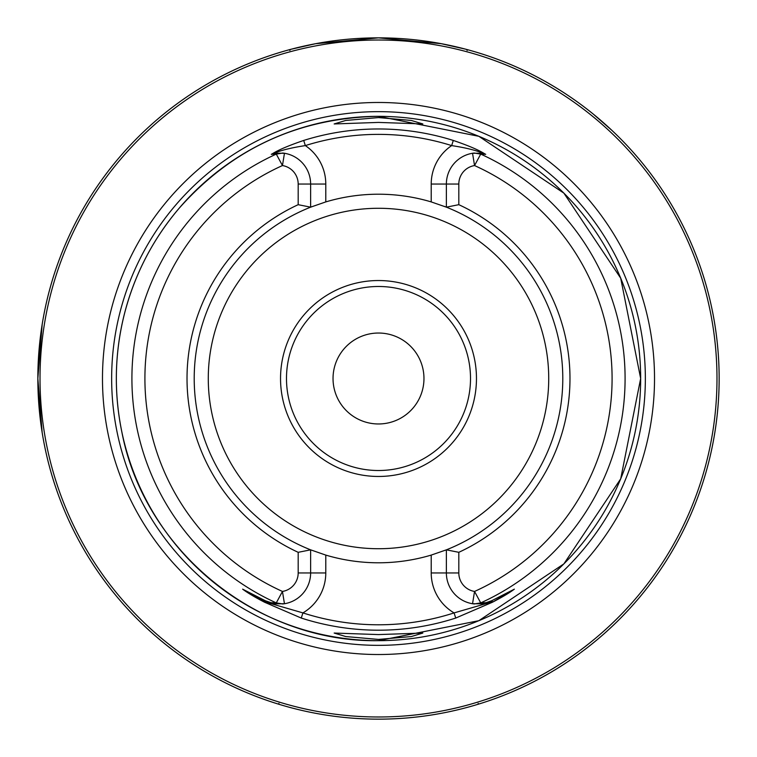 <?xml version="1.0" encoding="UTF-8"?>
<svg xmlns="http://www.w3.org/2000/svg" width="757" height="757" viewBox="0 0 757 757"><rect width="100%" height="100%" fill="white"/><g stroke="black" fill="none" stroke-linecap="round" stroke-linejoin="round"><path stroke-width="1.14" d="M423.967 378.5A45.467 45.467 0 0 1 378.5 423.967A45.467 45.467 0 0 1 333.033 378.5A45.467 45.467 0 0 1 378.5 333.033A45.467 45.467 0 0 1 423.967 378.5M42.174 432.625L37.85 378.5L38.011 389.07M38.484 399.299L39.194 408.742M40.007 416.747L41.55 428.566M378.5 639.419L411.297 636.552L422.841 633.051L378.5 634.584L334.159 633.051L345.741 636.552L378.5 639.419M378.5 117.581L345.694 120.458L334.159 123.949L378.5 122.416L422.841 123.949L411.288 120.448L378.5 117.581M310.938 549.961A184.292 184.292 0 0 1 310.625 549.837L310.625 572.964A31.179 31.179 0 0 1 284.452 603.736L274.971 603.812A31.179 31.179 0 0 1 273.561 603.575L265.3 600.736L243.111 589.438L264.742 601.834L302.923 612.905A246.29 246.29 0 0 0 454.077 612.905A46.328 46.328 0 0 1 431.216 572.964L431.216 555.089L446.375 549.837A184.292 184.292 0 0 1 445.154 550.311M378.5 654.521A276.021 276.021 0 0 1 102.479 378.5A276.021 276.021 0 0 1 378.5 102.479A276.021 276.021 0 0 1 654.521 378.5A276.021 276.021 0 0 1 378.5 654.521M476.465 378.5A97.965 97.965 0 0 1 378.5 476.465A97.965 97.965 0 0 1 280.535 378.5A97.965 97.965 0 0 1 378.5 280.535A97.965 97.965 0 0 1 476.465 378.5M470.513 378.5A92.013 92.013 0 0 1 378.5 470.513A92.013 92.013 0 0 1 286.487 378.5A92.013 92.013 0 0 1 378.5 286.487A92.013 92.013 0 0 1 470.513 378.5M465.602 49.177L441.18 43.669L378.5 37.85A340.65 340.65 0 0 1 719.15 378.5A340.65 340.65 0 0 1 378.5 719.15A340.65 340.65 0 0 1 37.85 378.5A340.65 340.65 0 0 1 378.5 37.85L315.584 43.707L291.095 49.252M458.818 204.683L446.375 207.163A184.292 184.292 0 0 1 446.375 549.837L458.818 552.317L458.818 572.964A18.726 18.726 0 0 0 474.544 591.444L480.714 602.903L485.71 602.695A248.514 248.514 0 0 1 484.783 603.14L491.69 600.736L514.363 589.154C509.537 592.788 502.232 597.15 492.457 602.222L455.733 618.053A251.693 251.693 0 0 1 301.267 618.053L264.543 602.222C254.693 597.103 247.397 592.74 242.637 589.154L265.31 600.736L272.217 603.14A248.514 248.514 0 0 1 271.29 602.695L276.286 602.903L282.456 591.444A18.726 18.726 0 0 0 298.182 572.964L298.182 552.317A191.474 191.474 0 0 1 298.182 204.683L298.182 184.036A18.726 18.726 0 0 0 282.456 165.556L276.286 154.097L271.29 154.305A248.514 248.514 0 0 1 272.227 153.86C278.169 150.047 288.663 145.571 303.708 140.442A249.526 249.526 0 0 1 453.292 140.442C468.337 145.571 478.831 150.047 484.773 153.86A248.514 248.514 0 0 1 485.71 154.305L480.714 154.097L474.544 165.556A18.726 18.726 0 0 0 458.818 184.036L458.818 204.683A191.474 191.474 0 0 1 458.818 552.317M431.216 555.089A184.292 184.292 0 0 1 325.784 555.089L325.784 572.964A46.328 46.328 0 0 1 302.923 612.905L301.267 618.053M298.182 552.317L310.625 549.837L325.784 555.089M310.625 549.837A184.292 184.292 0 0 1 310.625 207.163L298.182 204.683M612.053 130.516L593.365 114.165A340.65 340.65 0 0 0 467.268 49.621A340.65 340.65 0 0 1 593.365 114.165A340.65 340.65 0 0 0 466.463 49.404L467.192 50.435M642.835 163.635A340.65 340.65 0 0 1 478.263 704.209A340.65 340.65 0 0 0 642.835 163.635A340.65 340.65 0 0 1 478.367 704.18A340.65 340.65 0 0 0 642.835 163.635A340.65 340.65 0 0 1 478.367 704.18L478.159 703.395M37.85 378.5L42.174 324.375L40.916 332.929M40.746 334.206L37.85 377.715M278.633 704.18A340.65 340.65 0 0 1 37.859 375.851A340.65 340.65 0 0 0 278.633 704.18M38.011 367.949A340.65 340.65 0 0 1 289.732 49.621A340.65 340.65 0 0 0 38.011 367.949M278.917 703.423L278.737 704.209M290.537 49.404L289.808 50.435M513.492 589.637L491.7 600.736L484.783 603.14M485.71 602.695L482.029 603.812A31.179 31.179 0 0 0 483.439 603.575M482.029 603.812A31.179 31.179 0 0 0 491.7 600.736A31.179 31.179 0 0 1 482.029 603.812L472.548 603.736A31.179 31.179 0 0 1 446.375 572.964L446.375 549.837M444.264 206.349A184.292 184.292 0 0 1 446.375 207.163L446.375 184.036A31.179 31.179 0 0 1 472.548 153.264L482.029 153.188L485.71 154.305M484.773 153.86L483.439 153.425C476.058 150.302 465.47 147.691 451.674 145.599A244.123 244.123 0 0 0 305.326 145.599A46.328 46.328 0 0 1 325.784 184.036L325.784 201.911L310.625 207.163A184.292 184.292 0 0 1 311.846 206.689M325.784 201.911A184.292 184.292 0 0 1 431.216 201.911L431.216 184.036L458.818 184.036M446.375 207.163L431.216 201.911M472.548 153.264A31.179 31.179 0 0 1 473.778 153.094A31.179 31.179 0 0 0 472.548 153.264L474.544 165.556A233.61 233.61 0 0 1 474.544 591.444L472.548 603.736A31.179 31.179 0 0 0 474.232 603.963L480.714 602.903A246.583 246.583 0 0 0 480.714 154.097L474.232 153.037M271.29 154.305L274.971 153.188L284.452 153.264A31.179 31.179 0 0 1 310.625 184.036L310.625 207.163M284.452 603.736A31.179 31.179 0 0 1 283.222 603.906A31.179 31.179 0 0 0 284.452 603.736L282.456 591.444A233.61 233.61 0 0 1 282.456 165.556L284.452 153.264A31.179 31.179 0 0 0 283.071 153.075A31.179 31.179 0 0 1 284.452 153.264M282.768 603.963L276.286 602.903A246.583 246.583 0 0 1 276.286 154.097L282.768 153.037M274.971 603.812L271.29 602.695M272.217 603.14L273.561 603.575A31.179 31.179 0 0 1 270.741 602.894A31.179 31.179 0 0 0 273.561 603.575M242.637 589.154A5.413 4.854 -63 0 0 243.111 589.438L243.508 589.637M455.733 618.053L454.077 612.905L492.258 601.834L492.097 600.538M492.457 602.222L513.889 589.438A5.413 4.854 -117 0 0 514.363 589.154M264.543 602.222L265.3 600.736A31.179 31.179 0 0 0 268.896 602.298L269.842 602.619M274.971 153.188A31.179 31.179 0 0 0 273.561 153.425L272.227 153.86M303.708 140.442L305.326 145.599C291.53 147.691 280.942 150.302 273.561 153.425M483.439 153.425A31.179 31.179 0 0 0 482.029 153.188M431.216 184.036A46.328 46.328 0 0 1 451.674 145.599L453.292 140.442M378.5 116.341A262.159 262.159 0 0 1 640.659 378.5A262.159 262.159 0 0 1 378.5 640.659A262.159 262.159 0 0 1 116.341 378.5A262.159 262.159 0 0 1 378.5 116.341L478.831 136.298L563.88 193.139L620.702 278.188L640.659 378.509L620.702 478.831L563.87 563.88L478.821 620.702L378.5 640.659C257.635 642.873 144.123 550.462 121.792 431.66C113.701 391.994 114.629 352.544 124.583 313.303C134.765 274.129 152.952 239.108 179.154 208.241C232.191 148.514 298.637 117.884 378.5 116.341M378.5 645.352A266.852 266.852 0 0 1 111.648 378.5A266.852 266.852 0 0 1 378.5 111.648A266.852 266.852 0 0 1 645.352 378.5A266.852 266.852 0 0 1 378.5 645.352M548.721 378.5A170.221 170.221 0 0 1 378.5 548.721A170.221 170.221 0 0 1 208.279 378.5A170.221 170.221 0 0 1 378.5 208.279A170.221 170.221 0 0 1 548.721 378.5M378.5 716.983A338.483 338.483 0 0 0 716.983 378.5A338.483 338.483 0 0 0 378.5 40.017A338.483 338.483 0 0 0 40.017 378.5A338.483 338.483 0 0 0 378.5 716.983M467.268 49.621A340.65 340.65 0 0 1 593.365 114.165A340.65 340.65 0 0 0 466.463 49.404M378.5 719.15A340.65 340.65 0 0 1 37.85 378.5A340.65 340.65 0 0 1 378.5 37.85M472.548 603.736A31.179 31.179 0 0 0 474.232 603.963M458.818 572.964L431.216 572.964M265.31 600.736L265.3 600.736A31.179 31.179 0 0 0 268.896 602.298M325.784 572.964L298.182 572.964M298.182 184.036L325.784 184.036M270.845 602.922L272.189 603.282M487.158 602.619L488.104 602.298M484.811 603.282L486.155 602.922"/></g></svg>
